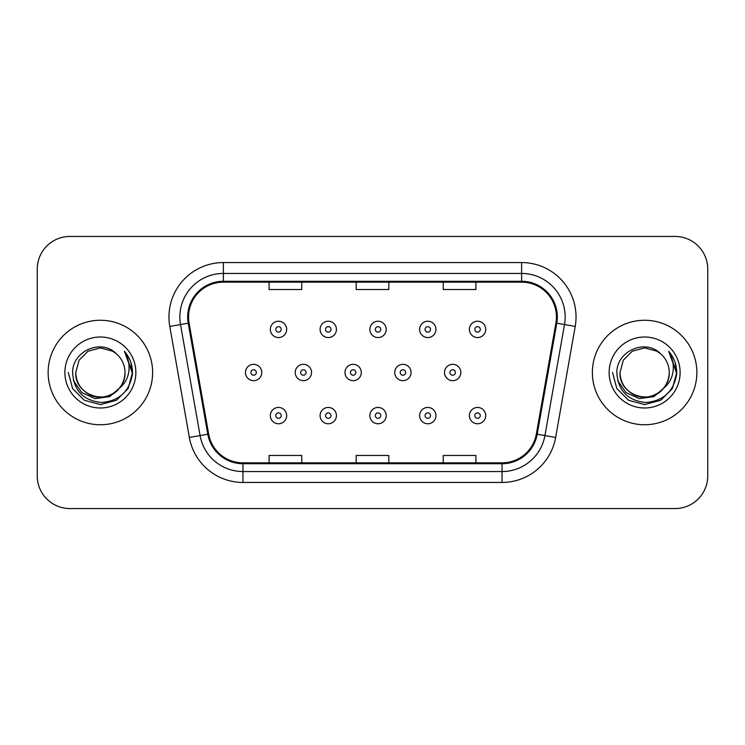 <?xml version="1.0" encoding="UTF-8"?>
<svg xmlns="http://www.w3.org/2000/svg" width="745" height="745" viewBox="0 0 745 745"><rect width="100%" height="100%" fill="white"/><g stroke="black" fill="none" stroke-linecap="round" stroke-linejoin="round"><path stroke-width="1.12" d="M48.136 372.5A52.243 52.243 0 0 0 100.379 424.743A52.243 52.243 0 0 0 152.632 372.5A52.243 52.243 0 0 0 100.379 320.257A52.243 52.243 0 0 0 48.136 372.5A52.243 52.243 0 0 0 100.379 424.743A52.243 52.243 0 0 0 152.632 372.5A52.243 52.243 0 0 0 100.379 320.257A52.243 52.243 0 0 0 48.136 372.5M592.368 372.5A52.243 52.243 0 0 0 644.621 424.743A52.243 52.243 0 0 0 696.864 372.5A52.243 52.243 0 0 0 644.621 320.257A52.243 52.243 0 0 0 592.368 372.5A52.243 52.243 0 0 0 644.621 424.743A52.243 52.243 0 0 0 696.864 372.5A52.243 52.243 0 0 0 644.621 320.257A52.243 52.243 0 0 0 592.368 372.5M188.55 316.988A34.829 34.829 0 0 1 223.379 282.159L521.621 282.159A34.829 34.829 0 0 1 555.919 323.032L536.344 434.065A34.829 34.829 0 0 1 502.046 462.841L242.954 462.841A34.829 34.829 0 0 1 208.656 434.065L189.081 323.032A34.829 34.829 0 0 1 188.55 316.988M187.675 316.988A35.704 35.704 0 0 0 188.215 323.19L207.799 434.214A35.704 35.704 0 0 0 242.954 463.716L502.046 463.716A35.704 35.704 0 0 0 537.201 434.214L556.785 323.19A35.704 35.704 0 0 0 521.621 281.284L223.379 281.284A35.704 35.704 0 0 0 187.675 316.988M169.785 326.44A54.422 54.422 0 0 1 223.379 262.566L521.621 262.566A54.422 54.422 0 0 1 575.214 326.44L555.64 437.464A54.422 54.422 0 0 1 502.046 482.434L242.954 482.434A54.422 54.422 0 0 1 189.36 437.464L169.785 326.44L180.504 324.55A43.536 43.536 0 0 1 223.379 273.452L521.621 273.452A43.536 43.536 0 0 1 564.496 324.55L544.921 435.574A43.536 43.536 0 0 1 502.046 471.548L242.954 471.548A43.536 43.536 0 0 1 200.079 435.574L180.504 324.55A43.536 43.536 0 0 1 179.843 316.988M707.75 269.094A32.65 32.65 0 0 0 675.1 236.444L69.9 236.444A32.65 32.65 0 0 0 37.25 269.094L37.25 475.906A32.65 32.65 0 0 0 69.9 508.556L675.1 508.556A32.65 32.65 0 0 0 707.75 475.906L707.75 269.094L707.75 475.906M537.201 434.214L544.921 435.574L564.496 324.55L575.214 326.44M356.175 282.159L356.175 289.526L388.825 289.526L388.825 282.159M269.094 282.159L269.094 289.526L301.753 289.526L301.753 282.159M443.247 282.159L443.247 289.526L475.906 289.526L475.906 282.159M388.825 462.841L388.825 455.474L356.175 455.474L356.175 462.841M301.753 462.841L301.753 455.474L269.094 455.474L269.094 462.841M475.906 462.841L475.906 455.474L443.247 455.474L443.247 462.841M37.25 269.094L37.25 475.906M675.1 236.444L69.9 236.444M69.9 508.556L675.1 508.556M286.667 329.392A8.167 8.167 0 0 1 278.5 337.56A8.167 8.167 0 0 1 270.333 329.392A8.167 8.167 0 0 1 278.5 321.235A8.167 8.167 0 0 1 286.667 329.392A8.167 8.167 0 0 0 278.5 321.235A8.167 8.167 0 0 0 270.333 329.392M245.45 372.5A8.167 8.167 0 0 1 253.617 364.333A8.167 8.167 0 0 1 261.784 372.5A8.167 8.167 0 0 1 253.617 380.667A8.167 8.167 0 0 1 245.45 372.5A8.167 8.167 0 0 0 253.617 380.667A8.167 8.167 0 0 0 261.784 372.5M270.333 415.608A8.167 8.167 0 0 1 278.5 407.44A8.167 8.167 0 0 1 286.667 415.608A8.167 8.167 0 0 1 278.5 423.765A8.167 8.167 0 0 1 270.333 415.608A8.167 8.167 0 0 0 278.5 423.765A8.167 8.167 0 0 0 286.667 415.608M336.423 329.392A8.167 8.167 0 0 1 328.266 337.56A8.167 8.167 0 0 1 320.099 329.392A8.167 8.167 0 0 1 328.266 321.235A8.167 8.167 0 0 1 336.423 329.392A8.167 8.167 0 0 0 328.266 321.235A8.167 8.167 0 0 0 320.099 329.392M386.189 329.392A8.167 8.167 0 0 1 378.032 337.56A8.167 8.167 0 0 1 369.865 329.392A8.167 8.167 0 0 1 378.032 321.235A8.167 8.167 0 0 1 386.189 329.392A8.167 8.167 0 0 0 378.032 321.235A8.167 8.167 0 0 0 369.865 329.392M435.955 329.392A8.167 8.167 0 0 1 427.798 337.56A8.167 8.167 0 0 1 419.631 329.392A8.167 8.167 0 0 1 427.798 321.235A8.167 8.167 0 0 1 435.955 329.392A8.167 8.167 0 0 0 427.798 321.235A8.167 8.167 0 0 0 419.631 329.392M485.721 329.392A8.167 8.167 0 0 1 477.564 337.56A8.167 8.167 0 0 1 469.397 329.392A8.167 8.167 0 0 1 477.564 321.235A8.167 8.167 0 0 1 485.721 329.392A8.167 8.167 0 0 0 477.564 321.235A8.167 8.167 0 0 0 469.397 329.392M295.216 372.5A8.167 8.167 0 0 1 303.383 364.333A8.167 8.167 0 0 1 311.55 372.5A8.167 8.167 0 0 1 303.383 380.667A8.167 8.167 0 0 1 295.216 372.5A8.167 8.167 0 0 0 303.383 380.667A8.167 8.167 0 0 0 311.55 372.5M344.982 372.5A8.167 8.167 0 0 1 353.149 364.333A8.167 8.167 0 0 1 361.306 372.5A8.167 8.167 0 0 1 353.149 380.667A8.167 8.167 0 0 1 344.982 372.5A8.167 8.167 0 0 0 353.149 380.667A8.167 8.167 0 0 0 361.306 372.5M394.748 372.5A8.167 8.167 0 0 1 402.915 364.333A8.167 8.167 0 0 1 411.072 372.5A8.167 8.167 0 0 1 402.915 380.667A8.167 8.167 0 0 1 394.748 372.5A8.167 8.167 0 0 0 402.915 380.667A8.167 8.167 0 0 0 411.072 372.5M320.099 415.608A8.167 8.167 0 0 1 328.266 407.44A8.167 8.167 0 0 1 336.423 415.608A8.167 8.167 0 0 1 328.266 423.765A8.167 8.167 0 0 1 320.099 415.608A8.167 8.167 0 0 0 328.266 423.765A8.167 8.167 0 0 0 336.423 415.608M369.865 415.608A8.167 8.167 0 0 1 378.032 407.44A8.167 8.167 0 0 1 386.189 415.608A8.167 8.167 0 0 1 378.032 423.765A8.167 8.167 0 0 1 369.865 415.608A8.167 8.167 0 0 0 378.032 423.765A8.167 8.167 0 0 0 386.189 415.608M419.631 415.608A8.167 8.167 0 0 1 427.798 407.44A8.167 8.167 0 0 1 435.955 415.608A8.167 8.167 0 0 1 427.798 423.765A8.167 8.167 0 0 1 419.631 415.608A8.167 8.167 0 0 0 427.798 423.765A8.167 8.167 0 0 0 435.955 415.608M469.397 415.608A8.167 8.167 0 0 1 477.564 407.44A8.167 8.167 0 0 1 485.721 415.608A8.167 8.167 0 0 1 477.564 423.765A8.167 8.167 0 0 1 469.397 415.608A8.167 8.167 0 0 0 477.564 423.765A8.167 8.167 0 0 0 485.721 415.608M124.983 372.5C125.831 390.697 103.415 403.632 88.078 393.807C80.209 388.881 76.111 381.775 75.776 372.5L79.072 360.198L88.078 351.193L100.379 347.896L112.681 351.193L116.499 353.912C101.404 338.081 72.33 351.119 72.6 372.5C73.708 390.464 83.235 400.465 101.171 402.496C118.837 401.22 129.248 391.833 132.414 374.344L132.47 372.5C132.377 364.426 129.695 357.339 124.415 351.24C128.429 357.824 129.844 364.91 128.661 372.5C127.507 378.954 124.368 384.224 119.237 388.313A24.604 24.604 0 0 0 124.983 372.5C124.657 381.775 120.55 388.881 112.681 393.807C97.344 403.632 74.938 390.697 75.776 372.5C76.111 381.775 80.209 388.881 88.078 393.807C103.415 403.632 125.831 390.697 124.983 372.5A24.604 24.604 0 0 0 116.499 353.912M119.237 388.313C106.172 405.96 74.491 394.673 75.776 372.5M120.802 386.99L109.692 396.601L95.136 398.631L81.736 392.568L73.364 380.481M64.89 372.5A35.49 35.49 0 0 0 100.379 407.99A35.49 35.49 0 0 0 135.869 372.5A35.49 35.49 0 0 0 100.379 337.01A35.49 35.49 0 0 0 64.89 372.5M124.415 351.24L132.452 373.431L130.962 362.778L132.452 373.431L130.962 362.778L132.452 373.431L124.657 351.51L132.452 373.431L124.657 351.51L132.47 372.5L128.168 388.545L116.425 400.288L100.379 404.591L84.334 400.288L72.591 388.545L68.289 372.5M124.657 351.51L132.452 373.45M669.224 372.5C670.062 390.697 647.656 403.632 632.319 393.807C624.45 388.881 620.343 381.775 620.017 372.5L623.314 360.198L632.319 351.193L644.621 347.896L656.922 351.193L660.74 353.912C645.636 338.081 616.562 351.119 616.841 372.5C617.95 390.464 627.467 400.465 645.412 402.496C663.078 401.22 673.489 391.833 676.656 374.344L676.711 372.5C676.618 364.426 673.927 357.339 668.647 351.24C672.67 357.824 674.076 364.91 672.893 372.5C671.748 378.954 668.61 384.224 663.478 388.313A24.604 24.604 0 0 0 669.224 372.5C668.889 381.775 664.791 388.881 656.922 393.807C641.585 403.632 619.169 390.697 620.017 372.5C620.343 381.775 624.45 388.881 632.319 393.807C647.656 403.632 670.062 390.697 669.224 372.5A24.604 24.604 0 0 0 660.74 353.912M663.478 388.313C650.413 405.96 618.732 394.673 620.017 372.5M665.043 386.99L653.933 396.601L639.378 398.631L625.977 392.568L617.605 380.481M609.131 372.5A35.49 35.49 0 0 0 644.621 407.99A35.49 35.49 0 0 0 680.111 372.5A35.49 35.49 0 0 0 644.621 337.01A35.49 35.49 0 0 0 609.131 372.5M668.647 351.24L676.693 373.431L675.203 362.778L676.693 373.431L675.203 362.778L676.693 373.431L668.889 351.51L676.693 373.431L668.889 351.51L676.711 372.5L672.409 388.545L660.666 400.288L644.621 404.591L628.575 400.288L616.832 388.545L612.53 372.5M668.889 351.51L676.693 373.45M444.514 372.5A8.167 8.167 0 0 1 452.681 364.333A8.167 8.167 0 0 1 460.838 372.5A8.167 8.167 0 0 1 452.681 380.667A8.167 8.167 0 0 1 444.514 372.5A8.167 8.167 0 0 0 452.681 380.667A8.167 8.167 0 0 0 460.838 372.5M521.621 262.566L521.621 281.284M180.504 324.55L188.215 323.19M242.954 482.434L242.954 463.716M502.046 463.716L502.046 482.434M189.36 437.464L207.799 434.214M556.785 323.19L564.496 324.55M223.379 262.566L223.379 281.284M544.921 435.574L555.64 437.464M275.78 329.392A2.719 2.719 0 0 0 278.5 332.121A2.719 2.719 0 0 0 281.219 329.392A2.719 2.719 0 0 0 278.5 326.673A2.719 2.719 0 0 0 275.78 329.392M256.336 372.5A2.719 2.719 0 0 0 253.617 369.781A2.719 2.719 0 0 0 250.897 372.5A2.719 2.719 0 0 0 253.617 375.219A2.719 2.719 0 0 0 256.336 372.5M281.219 415.608A2.719 2.719 0 0 0 278.5 412.879A2.719 2.719 0 0 0 275.78 415.608A2.719 2.719 0 0 0 278.5 418.327A2.719 2.719 0 0 0 281.219 415.608M325.546 329.392A2.719 2.719 0 0 0 328.266 332.121A2.719 2.719 0 0 0 330.985 329.392A2.719 2.719 0 0 0 328.266 326.673A2.719 2.719 0 0 0 325.546 329.392M375.312 329.392A2.719 2.719 0 0 0 378.032 332.121A2.719 2.719 0 0 0 380.751 329.392A2.719 2.719 0 0 0 378.032 326.673A2.719 2.719 0 0 0 375.312 329.392M425.069 329.392A2.719 2.719 0 0 0 427.798 332.121A2.719 2.719 0 0 0 430.517 329.392A2.719 2.719 0 0 0 427.798 326.673A2.719 2.719 0 0 0 425.069 329.392M474.835 329.392A2.719 2.719 0 0 0 477.564 332.121A2.719 2.719 0 0 0 480.283 329.392A2.719 2.719 0 0 0 477.564 326.673A2.719 2.719 0 0 0 474.835 329.392M306.102 372.5A2.719 2.719 0 0 0 303.383 369.781A2.719 2.719 0 0 0 300.663 372.5A2.719 2.719 0 0 0 303.383 375.219A2.719 2.719 0 0 0 306.102 372.5M355.868 372.5A2.719 2.719 0 0 0 353.149 369.781A2.719 2.719 0 0 0 350.429 372.5A2.719 2.719 0 0 0 353.149 375.219A2.719 2.719 0 0 0 355.868 372.5M405.634 372.5A2.719 2.719 0 0 0 402.915 369.781A2.719 2.719 0 0 0 400.195 372.5A2.719 2.719 0 0 0 402.915 375.219A2.719 2.719 0 0 0 405.634 372.5M330.985 415.608A2.719 2.719 0 0 0 328.266 412.879A2.719 2.719 0 0 0 325.546 415.608A2.719 2.719 0 0 0 328.266 418.327A2.719 2.719 0 0 0 330.985 415.608M380.751 415.608A2.719 2.719 0 0 0 378.032 412.879A2.719 2.719 0 0 0 375.312 415.608A2.719 2.719 0 0 0 378.032 418.327A2.719 2.719 0 0 0 380.751 415.608M430.517 415.608A2.719 2.719 0 0 0 427.798 412.879A2.719 2.719 0 0 0 425.069 415.608A2.719 2.719 0 0 0 427.798 418.327A2.719 2.719 0 0 0 430.517 415.608M480.283 415.608A2.719 2.719 0 0 0 477.564 412.879A2.719 2.719 0 0 0 474.835 415.608A2.719 2.719 0 0 0 477.564 418.327A2.719 2.719 0 0 0 480.283 415.608M455.4 372.5A2.719 2.719 0 0 0 452.681 369.781A2.719 2.719 0 0 0 449.952 372.5A2.719 2.719 0 0 0 452.681 375.219A2.719 2.719 0 0 0 455.4 372.5"/></g></svg>
